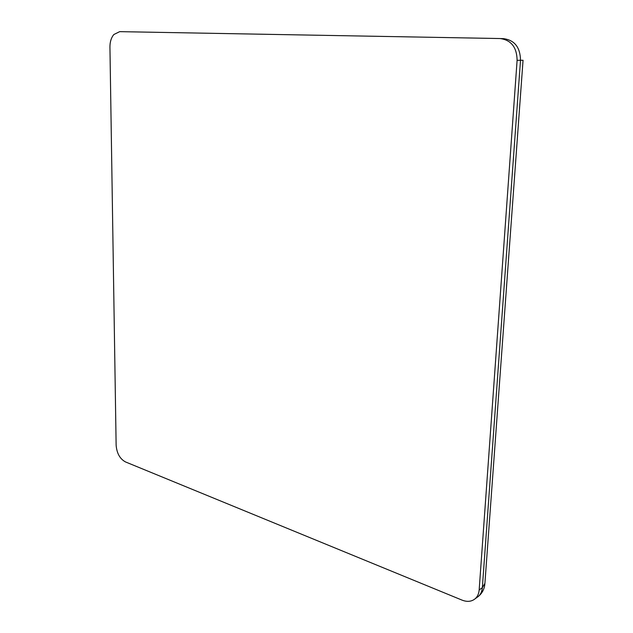 <?xml version="1.0" encoding="UTF-8"?>
<svg xmlns="http://www.w3.org/2000/svg" width="633" height="633" viewBox="0 0 633 633"><rect width="100%" height="100%" fill="white"/><g stroke="black" fill="none" stroke-linecap="round" stroke-linejoin="round"><path stroke-width="0.95" d="M479.165 589.956C478.857 593.722 477.511 596.666 475.122 598.786C471.545 601.659 467.201 602.11 462.082 600.131L125.453 461.916C119.898 458.854 116.788 453.283 116.132 445.197L109.936 47.064C109.936 41.857 111.234 37.679 113.837 34.53L119.677 31.65L500.086 38.542C511.187 40.045 516.86 47.301 517.106 60.317L479.165 589.956L482.346 587.677C482.03 591.428 480.684 594.363 478.295 596.484L476.871 597.52M500.521 38.558L503.536 38.653C514.613 40.148 520.263 47.372 520.508 60.325L482.346 587.677L484.91 583.341L523.048 60.27L517.106 60.317M475.122 598.786L478.295 596.484C482.148 593.295 484.34 589.141 484.862 584.037"/></g></svg>
